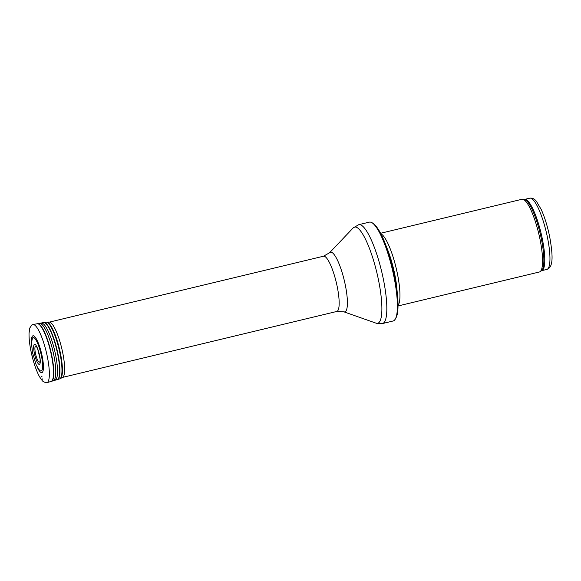 <?xml version="1.0" encoding="UTF-8"?>
<svg xmlns="http://www.w3.org/2000/svg" width="581" height="581" viewBox="0 0 581 581"><rect width="100%" height="100%" fill="white"/><g stroke="black" fill="none" stroke-linecap="round" stroke-linejoin="round"><path stroke-width="0.87" d="M380.555 233.279L521.941 199.283A37.38 8.316 76.5 0 1 522.646 199.254A37.38 8.316 76.5 0 1 540.09 239.677A37.38 8.316 76.5 0 1 540.061 271.69A37.38 8.316 76.5 0 1 539.422 271.981L398.029 305.969M380.809 233.765A37.38 8.316 76.5 0 1 397.462 273.963A37.38 8.316 76.5 0 1 398.036 305.417M394.012 277.064A50.837 11.308 76.5 0 1 394.39 320.269A50.837 11.308 76.5 0 1 393.097 320.995L382.538 323.537A50.837 11.308 76.5 0 0 383.445 279.599A50.837 11.308 76.5 0 0 358.767 224.673L369.334 222.138A50.837 11.308 76.5 0 1 370.816 222.196A50.837 11.308 76.5 0 1 394.012 277.064M40.336 370.845A17.205 3.827 -103.5 0 0 40.873 353.386A17.205 3.827 -103.5 0 0 32.463 338.084L31.439 342.964L32.529 352.631L36.109 364.614L38.557 369.16L40.336 370.845M30.975 351.12A28.542 6.347 76.5 0 1 30.96 351.062A28.542 6.347 76.5 0 1 30.953 351.026A28.542 6.347 76.5 0 1 30.938 350.96L31.047 351.498A26 5.788 76.5 0 1 31.033 351.418A26 5.788 76.5 0 1 31.025 351.367L33.001 359.61A26 5.788 76.5 0 1 31.047 351.498L33.102 359.959L31.033 351.418M547.52 237.76A36.632 8.149 76.5 0 1 546.859 269.417C549.365 268.531 550.875 266.563 551.391 263.505C552.676 259.242 552.11 250.353 549.699 236.845C547.542 226.379 544.724 217.272 541.245 209.538L536.452 201.389C534.607 198.905 532.37 197.838 529.734 198.179A36.632 8.149 76.5 0 1 547.52 237.76M529.734 198.179L524.563 199.428A36.632 8.149 76.5 0 1 542.349 239.009A36.632 8.149 76.5 0 1 541.695 270.666L546.859 269.417M524.563 199.428L524.244 199.45A36.814 8.192 76.5 0 1 541.427 239.256A36.814 8.192 76.5 0 1 541.398 270.79L541.695 270.666M386.518 247.041A36.676 8.156 76.5 0 1 394.789 274.486A36.676 8.156 76.5 0 1 397.084 291.001M388.892 253.999A36.632 8.149 76.5 0 1 394.484 274.552A36.632 8.149 76.5 0 1 396.039 283.724M329.594 252.742A30.684 6.827 76.5 0 1 345.368 285.358A30.684 6.827 76.5 0 1 343.792 311.794L336.769 311.467A28.411 6.318 76.5 0 0 337.278 286.92A28.411 6.318 76.5 0 0 323.486 256.221L329.594 252.742L353.168 227.941A49.472 11.01 76.5 0 1 378.594 280.536A49.472 11.01 76.5 0 1 376.067 323.167L382.538 323.537M42.093 376.866A24.91 5.541 76.5 0 1 41.716 376.437M31.439 343.327A18.941 4.212 76.5 0 1 36.981 340.096A18.941 4.212 76.5 0 1 43.444 366.996A18.941 4.212 76.5 0 1 37.039 366.633M30.953 351.026C29.551 344.017 28.919 338.069 29.05 333.189L29.769 328.033L31.882 324.932L32.935 324.539A29.907 6.652 76.5 0 1 46.313 352.079A29.907 6.652 76.5 0 1 46.908 382.69L45.797 382.821L42.507 381.02L39.523 376.757C37.184 372.457 35.042 366.858 33.102 359.959M42.42 379.233A29.907 6.652 76.5 0 1 42.035 378.623M32.935 324.539L37.206 323.755A29.675 6.602 76.5 0 1 50.482 351.077A29.675 6.602 76.5 0 1 51.077 381.448L57.12 379.625A29.311 6.522 76.5 0 0 56.684 349.588A29.311 6.522 76.5 0 0 43.415 322.637A29.311 6.522 76.5 0 0 42.471 323.348M37.206 323.755L37.663 323.697A29.638 6.594 76.5 0 1 50.772 351.011A29.638 6.594 76.5 0 1 51.513 381.296M38.847 324.002A29.29 6.514 76.5 0 1 39.835 323.53A29.29 6.514 76.5 0 1 52.784 350.525A29.29 6.514 76.5 0 1 53.525 380.453M40.648 323.668A29.195 6.493 76.5 0 1 41.331 323.254A29.195 6.493 76.5 0 1 54.541 350.103A29.195 6.493 76.5 0 1 54.977 380.018M37.663 323.697L43.858 322.528A29.311 6.522 76.5 0 1 56.974 349.515A29.311 6.522 76.5 0 1 57.563 379.516L57.12 379.625M44.984 322.709A29.195 6.493 76.5 0 1 45.928 322.143A29.195 6.493 76.5 0 1 58.993 349.028A29.195 6.493 76.5 0 1 59.574 378.914L62.559 377.483A28.542 6.347 76.5 0 0 61.746 348.368A28.542 6.347 76.5 0 0 49.232 322.063A28.542 6.347 76.5 0 0 48.339 322.375M45.303 322.883A29.123 6.478 76.5 0 1 46.313 322.128M43.858 322.528L46.691 322.077A29.123 6.478 76.5 0 1 59.458 348.92A29.123 6.478 76.5 0 1 60.286 378.63M40.067 358.542A8.199 1.823 76.5 0 1 38.593 361.716A8.199 1.823 76.5 0 1 35.441 353.306A8.199 1.823 76.5 0 1 35.434 353.248A8.199 1.823 76.5 0 1 35.238 346.53A8.199 1.823 76.5 0 1 37.816 349.159M34.352 353.204A10.356 2.302 76.5 0 1 34.352 353.197A10.356 2.302 76.5 0 1 34.156 344.548A10.356 2.302 76.5 0 1 37.598 348.585A10.356 2.302 76.5 0 1 40.14 359.152A10.356 2.302 76.5 0 1 38.44 363.946A10.356 2.302 76.5 0 1 34.352 353.204M524.244 199.45L522.646 199.254M541.398 270.79L540.061 271.69M394.39 320.269C396.627 317.669 397.803 313.842 397.927 308.794C398.363 300.261 397.302 289.534 394.731 276.629C389.139 250.353 379.843 225.137 370.816 222.196M353.168 227.941L358.767 224.673M343.792 311.794L376.067 323.167M323.486 256.221L49.516 322.092M336.769 311.467L62.799 377.338M41.36 376.466L41.004 375.922M46.908 382.69L51.077 381.448M57.563 379.516L59.574 378.914M46.691 322.077L49.232 322.063M37.598 348.585L40.14 359.152"/></g></svg>

